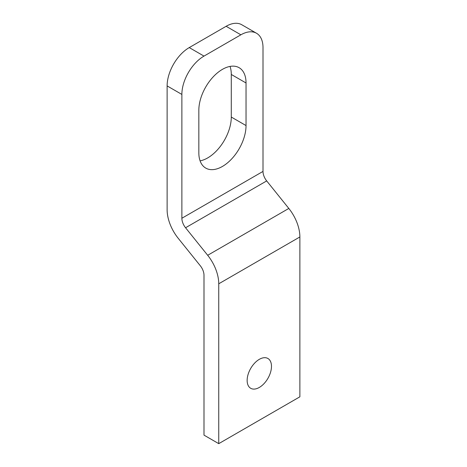 <?xml version="1.0" encoding="UTF-8"?>
<svg xmlns="http://www.w3.org/2000/svg" width="467" height="467" viewBox="0 0 467 467"><rect width="100%" height="100%" fill="white"/><g stroke="black" fill="none" stroke-linecap="round" stroke-linejoin="round"><path stroke-width="0.7" d="M200.092 160.858A33.379 19.27 120 0 0 207.687 157.922A33.379 19.27 120 0 0 231.288 117.048L231.288 74.463A33.379 19.27 120 0 0 230.033 66.419M198.837 152.814A33.379 19.27 120 0 0 205.749 168.097A33.379 19.27 120 0 0 222.438 166.439A33.379 19.27 120 0 0 246.039 125.565L246.039 82.98A33.379 19.27 120 0 0 239.127 67.703A33.379 19.27 120 0 0 213.407 76.641A33.379 19.27 120 0 0 198.837 110.235L198.837 152.814M259.313 387.441A17.209 9.935 120 0 0 270.556 372.275A17.209 9.935 120 0 0 267.918 358.487A17.209 9.935 120 0 0 259.313 359.339A17.209 9.935 120 0 0 248.07 374.505A17.209 9.935 120 0 0 250.709 388.293A17.209 9.935 120 0 0 259.313 387.441M167.122 85.91L167.122 209.736A31.289 18.067 -120 0 0 178.184 238.252L200.308 265.776A10.432 6.024 60 0 1 203.997 275.279L203.997 435.133L218.749 443.65L218.749 283.796A31.289 18.067 -120 0 0 207.687 255.286L185.562 227.756A10.432 6.024 60 0 1 181.873 218.252L181.873 94.427L167.122 85.91A31.289 18.067 -60 0 1 189.246 47.587L226.127 26.292A31.289 18.067 -60 0 1 241.772 24.745L256.523 33.262A31.289 18.067 120 0 0 240.873 34.809L226.127 26.292M189.246 47.587L203.997 56.098L240.873 34.809M203.997 56.098A31.289 18.067 120 0 0 181.873 94.427M218.749 443.65L299.878 396.81L299.878 236.956A31.289 18.067 -120 0 0 288.816 208.445L266.692 180.916A10.432 6.024 60 0 1 263.003 171.412L263.003 47.587A31.289 18.067 120 0 0 256.523 33.262M181.873 218.252L263.003 171.412M218.749 283.796L299.878 236.956M207.687 255.286L288.816 208.445M185.562 227.756L266.692 180.916M246.039 82.98L231.288 74.463M246.039 125.565L231.288 117.048"/></g></svg>
